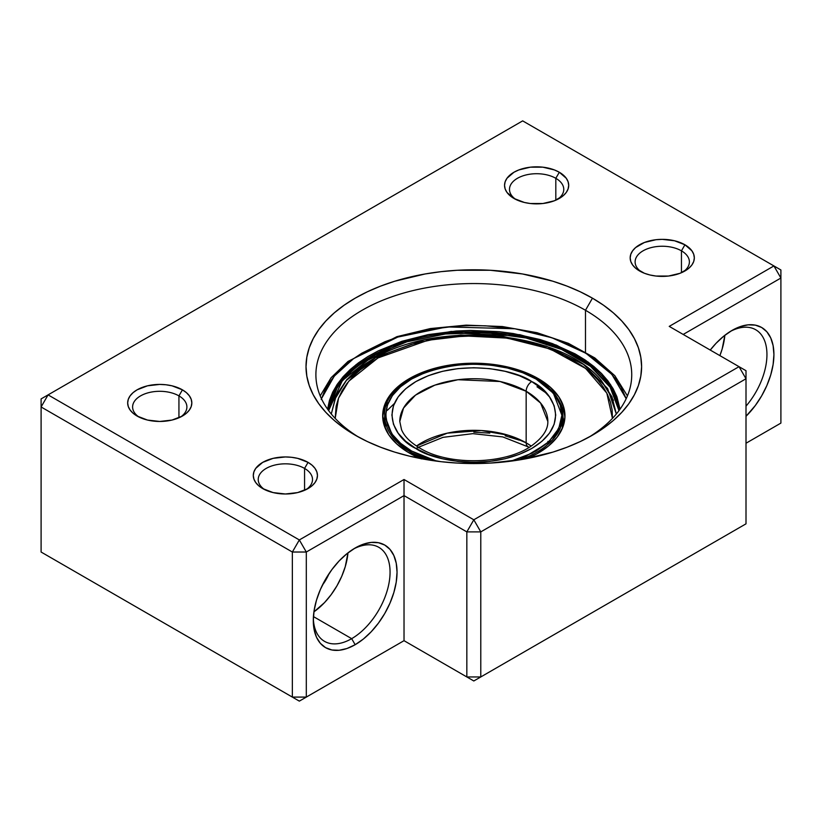 <?xml version="1.0" encoding="UTF-8"?>
<svg xmlns="http://www.w3.org/2000/svg" width="822" height="822" viewBox="0 0 822 822"><rect width="100%" height="100%" fill="white"/><g stroke="black" fill="none" stroke-linecap="round" stroke-linejoin="round"><path stroke-width="1.23" d="M681.448 250.833A27.147 15.669 0 0 0 643.914 250.361A27.147 15.669 0 0 0 641.458 271.979A27.147 15.669 180 0 1 635.108 261.91A27.147 15.669 180 0 1 651.867 247.432A27.147 15.669 180 0 1 681.448 250.833L681.448 272.719L681.448 250.833A27.147 15.669 180 0 1 689.391 261.91A27.147 15.669 180 0 1 683.041 271.979A27.147 15.669 0 0 0 681.448 250.833L684.932 244.781L681.448 250.833M639.567 270.972L639.567 270.972A32.079 18.516 180 0 1 639.567 244.781A32.079 18.516 180 0 1 684.932 244.781L691.888 250.792L693.717 254.265L694.333 257.882L693.717 261.488L691.888 264.972L688.928 268.167L680.071 273.284L668.512 276.048L655.997 276.048L649.976 274.99L644.427 273.284L635.581 268.167L632.621 264.972L630.793 261.488L630.176 257.882L630.793 254.265L632.621 250.792L635.581 247.586L644.427 242.48L655.997 239.716L662.255 239.356L674.533 240.774L684.932 244.781A32.079 18.516 180 0 1 684.932 270.972A32.079 18.516 180 0 1 639.567 270.972M555.816 178.302A27.147 15.669 0 0 0 518.292 177.829A27.147 15.669 0 0 0 515.836 199.458A27.147 15.669 180 0 1 509.486 189.379A27.147 15.669 180 0 1 526.244 174.901A27.147 15.669 180 0 1 555.816 178.302L555.816 200.188L555.816 178.302A27.147 15.669 180 0 1 563.769 189.379A27.147 15.669 180 0 1 557.419 199.458A27.147 15.669 0 0 0 555.816 178.302L559.309 172.25L555.816 178.302M513.945 198.451A32.079 18.516 180 0 1 513.945 198.441A32.079 18.516 180 0 1 513.945 172.25A32.079 18.516 180 0 1 559.309 172.25L566.266 178.261L568.084 181.734L568.701 185.351L568.084 188.968L566.266 192.44L563.296 195.636L554.449 200.753L542.88 203.517L530.365 203.517L524.354 202.459L513.945 198.451L506.989 192.44L505.16 188.968L504.544 185.351L505.16 181.734L506.989 178.261L513.945 172.25L518.805 169.949L530.365 167.185L542.88 167.185L554.449 169.949L559.309 172.25A32.079 18.516 180 0 1 559.309 198.441A32.079 18.516 180 0 1 513.945 198.451M304.572 468.417A27.147 15.669 0 0 0 267.037 467.944A27.147 15.669 0 0 0 264.581 489.573A27.147 15.669 180 0 1 258.231 479.503A27.147 15.669 180 0 1 274.99 465.026A27.147 15.669 180 0 1 304.572 468.417L304.572 490.313L304.572 468.417A27.147 15.669 180 0 1 312.514 479.503A27.147 15.669 180 0 1 306.164 489.573A27.147 15.669 0 0 0 304.572 468.417L308.055 462.375L304.572 468.417M262.691 488.566L262.691 488.566A32.079 18.516 180 0 1 262.691 462.375A32.079 18.516 180 0 1 308.055 462.375L312.041 465.18L315.011 468.386L316.84 471.859L317.456 475.465L316.84 479.082L315.011 482.555L312.041 485.761L308.055 488.566L297.646 492.584L285.378 493.991L273.099 492.584L262.691 488.566L258.704 485.761L255.734 482.555L253.916 479.082L253.299 475.465L253.916 471.859L255.734 468.386L262.691 462.375L273.099 458.357L285.378 456.95L291.635 457.309L297.646 458.357L308.055 462.375A32.079 18.516 180 0 1 308.055 488.566A32.079 18.516 180 0 1 262.691 488.566M178.939 395.885A27.147 15.669 0 0 0 141.405 395.413A27.147 15.669 0 0 0 138.959 417.042A27.147 15.669 180 0 1 132.609 406.972A27.147 15.669 180 0 1 149.357 392.495A27.147 15.669 180 0 1 178.939 395.885L178.939 417.782L178.939 395.885A27.147 15.669 180 0 1 186.892 406.972A27.147 15.669 180 0 1 180.542 417.042A27.147 15.669 0 0 0 178.939 395.885L182.433 389.844L178.939 395.885M137.069 416.035L137.069 416.035A32.079 18.516 180 0 1 137.069 389.844A32.079 18.516 180 0 1 182.433 389.844L186.419 392.649L189.379 395.855L191.207 399.328L191.824 402.944L191.207 406.551L189.379 410.024L186.419 413.23L182.433 416.035L172.024 420.052L159.745 421.46L147.467 420.052L137.069 416.035L133.072 413.23L130.112 410.024L128.283 406.551L127.667 402.944L128.283 399.328L130.112 395.855L133.072 392.649L137.069 389.844L147.467 385.826L159.745 384.419L166.003 384.778L172.024 385.826L182.433 389.844A32.079 18.516 180 0 1 182.433 416.035A32.079 18.516 180 0 1 137.069 416.035M351.672 638.663A54.283 31.339 120 0 0 390.049 573.17A54.283 31.339 120 0 0 353.378 549.075A54.283 31.339 -60 0 1 378.819 547.329A54.283 31.339 -60 0 1 387.141 590.823A54.283 31.339 -60 0 1 351.672 638.663L313.429 616.582L351.672 638.663A54.283 31.339 -60 0 1 324.536 641.355A54.283 31.339 -60 0 1 313.326 618.442A54.283 31.339 120 0 0 351.672 638.663L355.166 644.705L351.672 638.663M355.166 547.997A59.225 34.195 -60 0 1 397.047 572.174A59.225 34.195 -60 0 1 355.166 644.705L363.334 639.064L371.195 631.779L378.428 623.127L384.778 613.448L389.988 603.112L393.851 592.518L396.235 582.079L397.047 572.174L396.235 563.204L393.851 555.518L389.988 549.384L384.778 545.068L378.428 542.715L371.195 542.428L363.334 544.215L355.166 547.997L346.997 553.648L339.137 560.933L331.903 569.584L325.553 579.253L320.344 589.59L316.48 600.183L314.096 610.633L313.295 620.528L314.096 629.498L316.48 637.194L320.344 643.318L325.553 647.644L331.903 649.986L339.137 650.274L346.997 648.496L355.166 644.705A59.225 34.195 -60 0 1 313.295 620.528A59.225 34.195 -60 0 1 355.166 547.997L355.166 547.997M746.006 406.16A54.283 31.339 120 0 0 766.073 345.692A54.283 31.339 120 0 0 730.265 331.482A54.283 31.339 -60 0 1 755.695 329.735A54.283 31.339 -60 0 1 746.006 406.16M732.042 330.413A59.225 34.195 -60 0 1 773.317 346.761A59.225 34.195 -60 0 1 746.006 416.292L755.305 405.534L761.655 395.865L766.864 385.528L770.738 374.935L773.112 364.485L773.923 354.59L773.112 345.62L770.738 337.924L766.864 331.8L761.655 327.475L755.305 325.132L748.071 324.844L740.211 326.622L732.042 330.413L723.874 336.054L716.024 343.339L710.249 350.059A59.225 34.195 -60 0 1 732.042 330.413L732.042 330.413M585.48 310.264A157.927 91.18 0 0 0 363.879 309.278A157.927 91.18 0 0 0 358.762 437.191A157.927 91.18 180 0 1 315.895 374.729A157.927 91.18 180 0 1 413.384 290.495A157.927 91.18 180 0 1 585.48 310.264L585.48 351.98L585.48 310.264A157.927 91.18 180 0 1 631.738 374.729A157.927 91.18 180 0 1 588.871 437.191A157.927 91.18 0 0 0 585.48 310.264L592.457 298.17L585.48 310.264M355.166 435.177L355.166 435.177A167.791 96.873 180 0 1 355.166 298.17A167.791 96.873 180 0 1 592.457 298.17L603.523 305.219L613.325 312.853L621.792 321.012L628.83 329.601L634.379 338.551L638.386 347.778L640.8 357.18L641.602 366.674L640.8 376.168L638.386 385.569L634.379 394.796L628.83 403.746L621.792 412.346L613.325 420.494L603.523 428.128L592.457 435.177L580.26 441.558L567.036 447.219L552.908 452.11L522.525 459.375L490.261 463.084L457.371 463.084L441.075 461.687L409.603 456.179L394.714 452.11L380.596 447.219L367.362 441.558L355.166 435.177L344.11 428.128L334.297 420.494L325.831 412.346L318.792 403.746L313.244 394.796L309.247 385.569L306.832 376.168L306.02 366.674L306.832 357.18L309.247 347.778L313.244 338.551L318.792 329.601L325.831 321.012L334.297 312.853L344.11 305.219L355.166 298.17L367.362 291.789L380.596 286.128L394.714 281.237L425.108 273.973L441.075 271.661L457.371 270.263L490.261 270.263L522.525 273.973L552.908 281.237L567.036 286.128L580.26 291.789L592.457 298.17A167.791 96.873 180 0 1 592.467 435.177A167.791 96.873 180 0 1 355.166 435.177M719.887 355.628A54.283 31.339 120 0 0 724.85 335.284L722.148 349.062L719.887 355.628M313.912 611.856A54.283 31.339 120 0 0 347.963 552.877L345.261 566.646L341.716 576.366L336.948 585.829L331.122 594.707L324.495 602.629L313.912 611.856M329.067 573.602A32.572 18.803 -60 0 1 322.419 585.13L329.067 573.602M473.811 519.792L739.029 366.674L669.231 326.385L773.923 265.938L522.669 120.875L48.077 394.879L299.331 539.941L404.023 479.503L473.811 519.792L466.834 531.885L466.834 676.948L404.023 640.677L473.811 680.976L739.029 527.858L473.811 680.976L480.788 676.948L480.788 531.885L746.006 378.767L746.006 523.83L480.788 676.948L466.834 676.948L466.834 531.885L480.788 531.885L480.788 676.948L466.834 676.948L473.811 680.976L404.023 640.677L306.308 697.087L306.308 552.024L404.023 495.615L404.023 640.677L404.023 495.615L466.834 531.885L480.788 531.885L473.811 519.792L480.788 531.885L746.006 378.767L739.029 366.674L473.811 519.792L404.023 479.503L404.023 495.615L466.834 531.885L473.811 519.792M48.077 556.062L299.331 701.125L404.023 640.677L473.811 680.976L746.006 523.83L739.029 527.858L746.006 523.83L746.006 370.701L739.029 366.674L746.006 378.767L746.006 370.701L669.231 326.385L773.923 265.938L780.9 278.031L780.9 423.094L746.006 443.233L780.9 423.094L773.923 427.121L780.9 423.094L780.9 278.031L773.923 265.938L780.9 269.965L522.669 120.875L48.077 394.879L41.1 406.972L292.355 552.024L292.355 697.087L41.1 552.035L41.1 406.972L292.355 552.024L306.308 552.024L404.023 495.615L404.023 479.503L299.331 539.941L306.308 552.024L306.308 697.087L292.355 697.087L292.355 552.024L306.308 552.024L299.331 539.941L292.355 552.024L299.331 539.941L48.077 394.879L41.1 398.906L41.1 552.035L299.331 701.125L404.023 640.677L299.331 701.125L306.308 697.087L292.355 697.087L299.331 701.125L48.077 556.062M683.195 334.441L780.9 278.031L780.9 269.965L780.9 278.031L683.195 334.441M41.1 398.906L41.1 406.972L48.077 394.879L41.1 398.906M387.337 410.332L394.375 403.479L387.46 410.199M531.146 446.017L526.162 442.832A7.891 4.562 120 0 0 527.796 446.449A7.891 4.562 -60 0 1 526.162 442.832A74.021 42.734 0 0 0 416.487 446.017L447.25 433.163L481.302 430.533L508.356 435.249L526.162 442.832L526.162 391.251L540.609 403.057L547.842 421.481C548.058 429.3 543.095 437.068 532.933 444.784C507.636 464.451 448.956 466.331 419.837 448.082A7.891 4.562 120 0 0 415.881 448.473C430.502 459.601 488.073 472.773 531.742 448.473C573.828 423.258 551.017 390.018 531.742 381.583A7.891 4.562 120 0 0 526.162 391.251L526.162 442.832A74.021 42.734 0 0 1 531.146 446.017M399.79 421.481L403.53 408.061L415.521 395.125L434.859 385.138L457.977 379.723L500.053 381.511L526.162 391.251A7.891 4.562 -60 0 1 531.742 381.583C517.12 370.455 459.549 357.282 415.881 381.583C373.805 406.798 396.615 440.037 415.881 448.473L428.303 454.35L442.462 458.727L457.833 461.419L473.811 462.324L489.799 461.419L505.16 458.727L519.329 454.35L531.742 448.473L541.924 441.301L549.497 433.132L554.162 424.255L555.734 415.028L554.162 405.801L549.497 396.934L541.924 388.755L531.742 381.583L519.329 375.705L505.16 371.328L489.799 368.636L473.811 367.732L457.833 368.636L442.462 371.328L428.303 375.705L415.881 381.583L405.698 388.755L398.125 396.934L393.461 405.801L391.889 415.028L393.461 424.255L398.125 433.132L405.698 441.301L415.881 448.473A7.891 4.562 -60 0 1 419.837 448.082C410.342 442.4 404.239 436.266 401.526 429.67L399.79 421.481A74.021 42.734 180 0 1 445.483 381.994A74.021 42.734 180 0 1 526.162 391.251A74.021 42.734 180 0 1 547.842 421.481M410.825 452.203L427.604 459.806A89.074 51.426 180 0 1 410.825 452.203L410.825 453.878L410.825 452.203A89.074 51.426 180 0 1 384.737 415.84L383.751 423.947L384.737 415.809L393.43 438.003L410.825 452.203A0.986 0.565 -60 0 1 411.524 450.99A0.986 0.565 120 0 0 410.825 452.203M520.018 459.806L552.25 440.212L560.368 427.985L562.895 415.84A89.074 51.426 180 0 1 520.018 459.806M536.797 379.466A0.986 0.565 120 0 0 536.098 379.065L553.37 393.193L561.899 415.264L558.755 428.509L548.829 441.691L532.286 453.066L510.955 461.142L522.751 457.32L536.098 450.99L547.062 443.284L555.199 434.489L560.214 424.953L561.909 415.028L560.214 405.102L555.199 395.567L547.062 386.772L536.098 379.065A0.986 0.565 -60 0 1 536.797 379.466A89.074 51.426 180 0 1 562.895 415.84L563.871 423.947L562.895 415.809C562.484 401.444 553.72 389.176 536.602 379.014C485.617 346.319 380.812 371.184 384.737 415.84L385.282 428.344A89.074 51.426 0 0 1 384.737 422.683M436.667 461.142L411.524 450.99C390.799 441.917 366.273 406.171 411.524 379.065C458.481 352.936 520.388 367.105 536.098 379.065L522.751 372.746L507.523 368.04L491.001 365.143L473.811 364.167L456.631 365.143L440.099 368.04L424.871 372.746L411.524 379.065L400.571 386.772L392.423 395.567L387.419 405.102L385.724 415.028L387.419 424.953L392.423 434.489L400.571 443.284L411.524 450.99L424.871 457.32L436.667 461.142M562.351 428.344A89.074 51.426 0 0 0 562.895 422.683A89.074 51.426 0 0 0 562.69 419.261L562.351 428.344M473.811 432.208L489.799 433.112M505.16 435.804L519.329 440.171M548.51 441.989L547.842 441.424M321.453 398.711L334.256 376.147L353.655 358.536L397.776 337.071A2.959 1.182 -108 0 0 396.862 336.681A2.959 1.182 72 0 1 397.776 337.071L425.58 330.002L455.244 326.211L470.41 325.584L485.607 325.82L515.528 328.862L543.845 335.222L557.049 339.568L580.948 350.388L591.408 356.769L600.738 363.704L608.835 371.133L615.637 378.983L621.083 387.183L626.179 398.711L611.835 374.359L585.901 353.255L551.942 337.77L514.849 328.759L446.87 326.93L397.776 337.071L384.912 341.747L361.855 353.172L351.898 359.81L343.103 366.972L335.582 374.596L329.375 382.62L324.577 390.943L321.207 399.502M401.896 341.294L356.214 364.526L337.349 384.151L327.588 409.181L329.468 400.345L332.653 392.248L337.195 384.367L343.062 376.784L350.182 369.571L358.495 362.8L367.917 356.522L378.367 350.809L401.896 341.294L402.379 342.599L401.896 341.294L451.196 331.42L519.781 334.677L556.35 345.096L588.316 362.204L610.551 384.552L620.035 409.181L616.901 396.697L613.109 388.693L607.961 380.935L601.529 373.507L593.864 366.478L585.048 359.923L575.153 353.892L552.548 343.647L540.054 339.537L513.267 333.527L499.242 331.687L470.595 330.423L456.241 331.019L428.19 334.605L401.896 341.294M328.523 410.466L338.078 385.446L356.83 365.811L402.379 342.599A145.586 84.05 180 0 1 619.1 410.466L609.883 385.95L587.925 363.643L556.196 346.535L519.812 336.085L451.483 332.776L402.379 342.599L402.379 343.226L402.379 342.599A145.586 84.05 180 0 0 328.523 410.466M396.358 337.544A2.959 1.182 72 0 1 396.862 336.681L348.035 361.423L331.091 377.74L320.2 395.896M331.287 414L336.321 395.166L346.925 379.445L375.325 357.488A1.48 0.832 -118.9 0 0 374.698 355.988A1.48 0.832 -118.9 0 0 373.589 355.577A1.48 0.832 61.1 0 1 374.698 355.988A1.48 0.832 61.1 0 1 375.325 357.488L424.717 339.733L460.865 335.037L503.105 336.455L546.476 346.185L583.528 364.434L607.592 388.498L616.336 414L607.592 388.498L583.528 364.434L546.476 346.185L503.105 336.455L460.865 335.037L424.717 339.733L375.325 357.488A1.48 0.832 61.1 0 1 375.171 358.043A4.932 2.785 61.1 0 1 375.664 357.621A4.932 2.785 61.1 0 1 378.038 357.919L427.913 340.267L464.615 335.931L507.266 338.119L550.267 349.021L585.624 368.451L606.831 393.142L612.441 418.408L612.123 409.839L610.438 402.04L607.437 394.375L603.153 386.915L597.615 379.733L590.895 372.9L583.034 366.478L564.262 355.125L542.017 346.103L529.851 342.589L504.02 337.678L490.6 336.352L477.027 335.777L449.911 336.958L436.636 338.685L411.288 344.356L388.333 352.772L378.038 357.919A4.932 2.785 -118.9 0 0 375.664 357.621C363.756 364.187 353.984 371.791 346.37 380.432L375.171 358.043A1.48 0.832 -118.9 0 0 375.325 357.488L346.925 379.445L336.321 395.166L331.287 414L335.653 396.821L346.37 380.432L334.153 400.345M373.28 356.245A1.48 0.832 61.1 0 1 373.589 355.577L342.373 380.565L328.646 410.63A145.586 84.05 180 0 1 373.28 356.245M420.545 458.532A91.15 52.629 180 0 1 382.662 415.84A91.15 52.629 180 0 1 410.866 377.771A91.15 52.629 180 0 1 509.671 367.455A91.15 52.629 180 0 1 564.961 415.84A91.15 52.629 180 0 1 536.756 453.898A91.15 52.629 180 0 1 527.087 458.532L536.756 453.898L548.408 446.079L557.193 437.099L562.772 427.296L564.94 417.052L563.604 406.767L558.816 396.831L550.761 387.624L539.746 379.497L526.193 372.767L510.637 367.691L493.662 364.475L475.928 363.221L458.111 363.992L440.89 366.766L424.943 371.41L410.866 377.771L410.866 379.106L410.866 377.771L399.215 385.59L390.429 394.57L384.85 404.373L382.682 414.617L384.028 424.902L388.816 434.838L396.872 444.055L407.887 452.172L421.429 458.902M387.563 402.842A91.15 52.629 0 0 0 382.733 417.853M616.336 414L611.979 396.821L601.252 380.432L613.469 400.345M335.191 418.408L338.541 398.136L348.754 381.203L378.038 357.919L360.303 369.818L353.039 376.455L346.935 383.484L342.055 390.82L338.448 398.393L336.136 406.14L335.191 418.408M564.899 417.853A91.15 52.629 0 0 0 560.059 402.842M529.173 447.26L502.797 436.914L472.804 433.656L442.976 437.355L418.46 447.26M562.895 415.84L562.895 422.683M546.609 393.327L537.002 386.772M396.862 336.671L430.368 328.564L466.166 325.132L502.376 326.54L537.074 332.715L568.434 343.36L594.82 357.93L614.846 375.726L627.422 395.896M373.589 355.566L406.859 341.829L445.39 333.989L486.151 332.674L525.957 337.965L561.662 349.473L590.463 366.314L610.109 387.224L618.987 410.63M601.252 380.432C561.642 331.348 440.212 319.594 375.654 357.621"/></g></svg>
